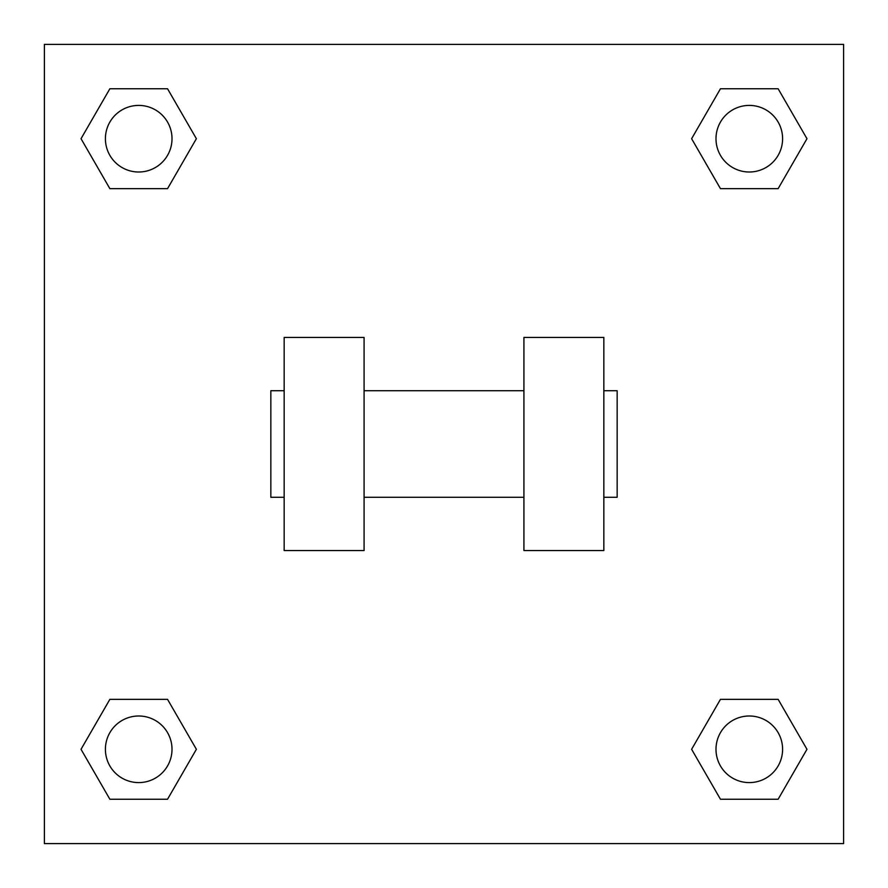 <?xml version="1.0" encoding="UTF-8"?>
<svg xmlns="http://www.w3.org/2000/svg" width="888" height="888" viewBox="0 0 888 888"><rect width="100%" height="100%" fill="white"/><g stroke="black" fill="none" stroke-linecap="round" stroke-linejoin="round"><path stroke-width="1.33" d="M691.619 749.294L720.457 699.344L778.132 699.344L806.97 749.294L778.132 799.244L720.457 799.244L691.619 749.294L720.457 699.344L778.132 699.344L720.457 699.344M778.132 799.244L720.457 799.244L778.132 799.244L806.97 749.294M782.594 749.294A33.3 33.3 0 0 0 732.644 720.457A33.3 33.3 0 0 0 732.644 778.132A33.3 33.3 0 0 0 782.594 749.294M81.03 749.294L109.868 699.344L167.543 699.344L196.381 749.294L167.543 799.244L109.868 799.244L81.03 749.294L109.868 699.344L167.543 699.344L109.868 699.344M167.543 799.244L109.868 799.244L167.543 799.244L196.381 749.294M172.006 749.294A33.3 33.3 0 0 0 122.056 720.457A33.3 33.3 0 0 0 122.056 778.132A33.3 33.3 0 0 0 172.006 749.294M691.619 138.706L720.457 88.756L778.132 88.756L806.97 138.706L778.132 188.656L720.457 188.656L691.619 138.706L720.457 88.756L778.132 88.756L720.457 88.756M778.132 188.656L720.457 188.656L778.132 188.656L806.97 138.706M782.594 138.706A33.3 33.3 0 0 0 732.644 109.868A33.3 33.3 0 0 0 732.644 167.543A33.3 33.3 0 0 0 782.594 138.706M81.03 138.706L109.868 88.756L167.543 88.756L196.381 138.706L167.543 188.656L109.868 188.656L81.03 138.706L109.868 88.756L167.543 88.756L109.868 88.756M167.543 188.656L109.868 188.656L167.543 188.656L196.381 138.706M172.006 138.706A33.3 33.3 0 0 0 122.056 109.868A33.3 33.3 0 0 0 122.056 167.543A33.3 33.3 0 0 0 172.006 138.706M843.6 44.4L843.6 843.6L44.4 843.6L44.4 44.4L843.6 44.4M523.92 337.44L523.92 550.56L603.84 550.56L603.84 337.44L523.92 337.44M364.08 550.56L364.08 337.44L284.16 337.44L284.16 550.56L364.08 550.56M603.84 497.28L617.16 497.28L617.16 390.72L603.84 390.72M284.16 390.72L270.84 390.72L270.84 497.28L284.16 497.28M523.92 390.72L364.08 390.72M523.92 497.28L364.08 497.28"/></g></svg>

